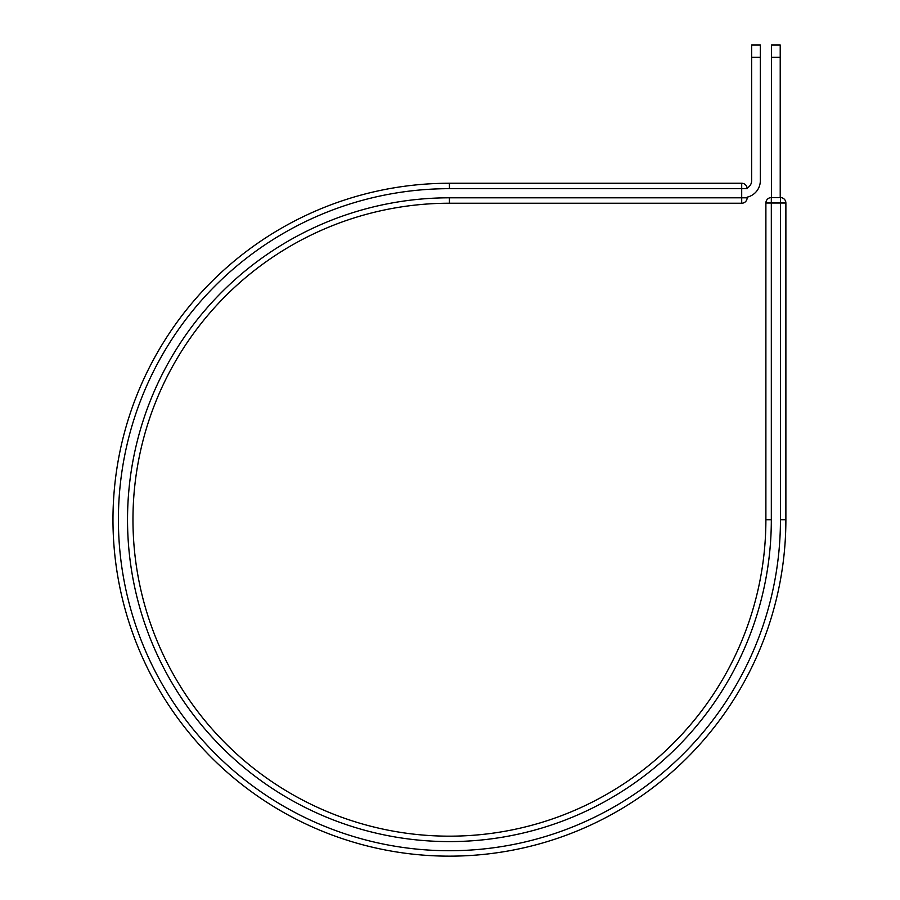 <?xml version="1.0" encoding="UTF-8"?>
<svg xmlns="http://www.w3.org/2000/svg" width="900" height="900" viewBox="0 0 900 900"><rect width="100%" height="100%" fill="white"/><g stroke="black" fill="none" stroke-linecap="round" stroke-linejoin="round"><path stroke-width="1.35" d="M760.331 57.33L751.646 57.33L751.646 45L760.331 45L760.331 180.653A16.931 16.931 0 0 1 747.135 197.167L747.135 197.809A5.423 5.423 0 0 1 741.701 203.231L741.701 183.251L449.426 183.251L741.701 183.251A5.423 5.423 0 0 1 747.135 188.674A5.423 5.423 0 0 0 741.701 183.251A5.423 5.423 0 0 1 747.135 188.674L449.426 188.674L449.426 183.251A336.454 336.454 0 0 0 112.972 519.705A336.454 336.454 0 0 0 449.426 856.148A336.454 336.454 0 0 0 785.88 519.705L785.88 203.006A5.423 5.423 0 0 0 780.446 197.584L771.322 197.584L780.446 197.584L780.446 203.006L765.889 203.006L765.889 519.705A316.463 316.463 0 0 1 449.426 836.168A316.463 316.463 0 0 1 132.964 519.705A316.463 316.463 0 0 1 449.426 203.231L741.701 203.231A5.423 5.423 0 0 0 747.135 197.809L449.426 197.809L449.426 203.231M751.646 57.33L751.646 180.653A8.246 8.246 0 0 1 747.09 188.032M449.426 183.251A336.454 336.454 0 0 0 112.972 519.705A336.454 336.454 0 0 0 449.426 856.148A336.454 336.454 0 0 0 785.88 519.705L785.88 203.006A5.423 5.423 0 0 0 780.446 197.584A5.423 5.423 0 0 1 785.88 203.006L780.446 203.006L780.446 519.705A331.02 331.02 0 0 1 449.426 850.725A331.02 331.02 0 0 1 118.406 519.705A331.02 331.02 0 0 1 449.426 188.674M780.221 57.33L771.548 57.33L771.548 45L780.221 45L780.221 197.584M771.548 197.584L771.548 57.33M765.889 519.705L771.322 519.705L771.322 197.584A5.423 5.423 0 0 0 765.889 203.006A5.423 5.423 0 0 1 771.322 197.584A5.423 5.423 0 0 0 765.889 203.006M785.88 519.705L780.446 519.705M771.322 519.705A321.896 321.896 0 0 1 449.426 841.59A321.896 321.896 0 0 1 127.53 519.705A321.896 321.896 0 0 1 449.426 197.809"/></g></svg>

